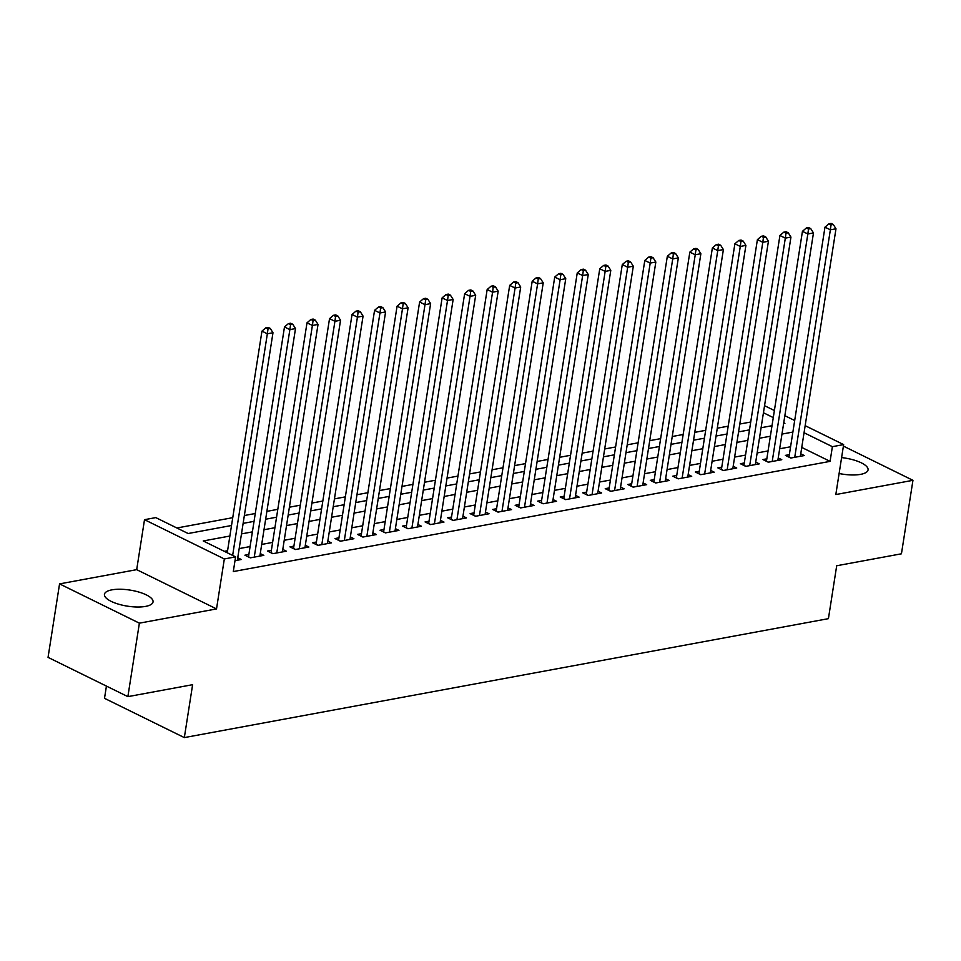<?xml version="1.0" encoding="UTF-8"?>
<svg xmlns="http://www.w3.org/2000/svg" width="961" height="961" viewBox="0 0 961 961"><rect width="100%" height="100%" fill="white"/><g stroke="black" fill="none" stroke-linecap="round" stroke-linejoin="round"><path stroke-width="1.44" d="M839.109 473.509A24.59 8.132 8.9 0 0 860.588 474.362A24.59 8.132 8.9 0 0 868.059 469.893A24.59 8.132 8.9 0 0 841.608 457.604M111.92 589.85A24.59 8.132 8.9 0 0 104.449 594.318A24.59 8.132 8.9 0 0 118.623 604.193A24.59 8.132 8.9 0 0 145.579 606.403A24.59 8.132 8.9 0 0 153.039 601.922A24.59 8.132 8.9 0 0 138.877 592.06A24.59 8.132 8.9 0 0 111.92 589.85M750.673 422.311L753.016 407.32M106.431 686.094L104.509 698.323L184.332 737.592L828.418 618.656L836.695 565.753L901.442 553.8L912.95 480.32L843.41 446.108M184.332 737.592L192.62 684.688L127.873 696.641L48.05 657.372L59.558 583.892L139.381 623.16L216.513 608.914L224.333 558.954L144.51 519.685L155.778 517.607L188.14 533.523L231.517 525.511M216.513 608.914L136.69 569.657L59.558 583.892M136.69 569.657L144.51 519.685M750.253 422.107L739.802 424.029M728.198 426.179L717.29 428.198M705.674 430.336L694.767 432.354M683.151 434.492L672.244 436.51M660.639 438.648L649.72 440.667M638.116 442.817L627.209 444.823M615.593 446.973L604.685 448.979M593.069 451.129L582.162 453.148M570.558 455.286L559.65 457.304M548.034 459.442L537.127 461.46M525.511 463.61L514.603 465.617M502.987 467.767L492.08 469.773M480.476 471.923L469.569 473.941M457.953 476.079L447.045 478.097M435.429 480.236L424.522 482.254M412.918 484.392L401.998 486.41M390.394 488.56L379.487 490.566M367.871 492.717L356.963 494.723M345.347 496.873L334.44 498.891M322.836 501.029L311.929 503.047M300.312 505.186L289.405 507.204M277.789 509.342L266.882 511.36M255.266 513.51L244.358 515.516M232.754 517.667L176.872 527.985M127.873 696.641L139.381 623.16M789.341 454.661L785.401 455.382L790.795 458.037L804.309 455.55L800.753 453.796M766.818 458.817L762.878 459.55L768.271 462.193L781.786 459.706L778.23 457.953M744.307 462.974L740.354 463.707L745.748 466.361L759.262 463.863L755.706 462.109M721.783 467.13L717.843 467.863L723.237 470.518L736.751 468.019L733.195 466.277M699.26 471.298L695.32 472.019L700.713 474.674L714.227 472.175L710.672 470.434M676.736 475.455L672.796 476.175L678.19 478.83L691.704 476.332L688.148 474.59M654.225 479.611L650.285 480.332L655.678 482.987L669.18 480.5L665.637 478.746M631.701 483.767L627.761 484.5L633.155 487.143L646.669 484.656L643.113 482.902M609.178 487.924L605.238 488.656L610.631 491.311L624.145 488.813L620.59 487.059M586.654 492.08L582.714 492.813L588.108 495.468L601.622 492.969L598.066 491.227M564.143 496.248L560.203 496.969L565.597 499.624L579.099 497.125L575.555 495.383M541.62 500.405L537.679 501.125L543.073 503.78L556.587 501.294L553.031 499.54M519.096 504.561L515.156 505.294L520.55 507.937L534.064 505.45L530.508 503.696M496.585 508.717L492.633 509.45L498.026 512.105L511.54 509.606L507.985 507.852M474.061 512.874L470.121 513.606L475.515 516.261L489.029 513.763L485.473 512.021M451.538 517.042L447.598 517.763L452.991 520.418L466.505 517.919L462.95 516.177M429.014 521.198L425.074 521.919L430.468 524.574L443.982 522.075L440.426 520.333M406.503 525.355L402.563 526.075L407.957 528.73L421.459 526.244L417.915 524.49M383.98 529.511L380.039 530.244L385.433 532.887L398.947 530.4L395.391 528.646M361.456 533.667L357.516 534.4L362.91 537.055L376.424 534.556L372.868 532.802M338.933 537.824L334.993 538.556L340.386 541.211L353.9 538.713L350.345 536.971M316.421 541.992L312.481 542.713L317.875 545.367L331.377 542.869L327.833 541.127M293.898 546.148L289.958 546.869L295.351 549.524L308.865 547.025L305.31 545.283M271.374 550.305L267.434 551.037L272.828 553.68L286.342 551.194L282.786 549.44M248.863 554.461L244.911 555.194L250.304 557.848L263.819 555.35L260.263 553.596M229.871 536.034L203.239 540.959L235.601 556.875L233.295 571.567L830.076 461.364L801.75 447.43M790.579 446.769L779.671 448.787M768.055 450.925L757.148 452.943M745.532 455.082L734.624 457.1M723.02 459.238L712.113 461.256M700.497 463.406L689.59 465.412M677.973 467.563L667.066 469.581M655.45 471.719L644.543 473.737M632.939 475.875L622.031 477.893M610.415 480.032L599.508 482.05M587.892 484.2L576.984 486.206M565.38 488.356L554.473 490.362M542.857 492.512L531.95 494.531M520.333 496.669L509.426 498.687M497.81 500.825L486.903 502.843M475.299 504.981L464.391 507M452.775 509.15L441.868 511.156M430.252 513.306L419.344 515.324M407.728 517.462L396.821 519.481M385.217 521.619L374.31 523.637M362.693 525.775L351.786 527.793M340.17 529.943L329.263 531.95M317.659 534.1L306.751 536.106M295.135 538.256L284.228 540.274M272.612 542.412L261.704 544.431M250.088 546.569L239.181 548.587M227.577 550.725L224.333 551.326M235.001 560.671L241.307 559.506L237.751 557.764M805.162 425.663L843.638 444.595L835.818 494.555L912.95 480.32M843.638 444.595L832.382 446.673L804.057 432.738M830.076 461.364L832.382 446.673M235.601 556.875L224.333 558.954M764.548 405.686L774.386 410.527M784.849 415.681L794.687 420.51M783.623 423.561L784.921 423.32L783.744 422.744M773.281 417.603L763.442 412.762M243.133 523.373L254.04 521.355M265.656 519.216L276.564 517.198M288.18 515.048L299.087 513.042M310.691 510.892L321.599 508.874M333.215 506.735L344.122 504.717M355.738 502.579L366.646 500.561M378.25 498.423L389.157 496.405M400.773 494.254L411.68 492.248M423.296 490.098L434.204 488.092M445.82 485.942L456.727 483.924M468.331 481.785L479.239 479.767M490.855 477.629L501.762 475.611M513.378 473.473L524.286 471.455M535.902 469.304L546.809 467.298M558.413 465.148L569.32 463.142M580.937 460.992L591.844 458.974M603.46 456.835L614.367 454.817M625.971 452.679L636.879 450.661M648.495 448.511L659.402 446.505M671.018 444.354L681.926 442.348M693.542 440.198L704.449 438.18M716.053 436.042L726.96 434.024M738.577 431.885L749.484 429.867M761.1 427.729L772.007 425.711M792.873 432.078L781.966 434.084M770.362 436.234L759.454 438.24M747.838 440.39L736.931 442.408M725.315 444.547L714.407 446.565M702.803 448.703L691.884 450.721M680.28 452.859L669.373 454.877M657.756 457.028L646.849 459.034M635.233 461.184L624.326 463.19M612.722 465.34L601.814 467.358M590.198 469.497L579.291 471.515M567.675 473.653L556.767 475.671M545.151 477.821L534.244 479.827M522.64 481.978L511.732 483.984M500.116 486.134L489.209 488.152M477.593 490.29L466.686 492.308M455.082 494.447L444.162 496.465M432.558 498.603L421.651 500.621M410.035 502.771L399.127 504.777M387.511 506.927L376.604 508.934M365 511.084L354.092 513.102M342.476 515.24L331.569 517.258M319.953 519.396L309.046 521.415M297.429 523.565L286.522 525.571M274.918 527.721L264.011 529.727M252.395 531.877L241.487 533.896M232.646 555.422L267.35 333.779L272.984 332.734L237.355 560.239M227.252 552.767L261.957 331.125L267.35 333.779L268.023 328.854L270.281 328.434L268.119 327.377L265.873 327.785L268.023 328.854M265.873 327.785L261.957 331.125M272.984 332.734L270.281 328.434M254.257 557.116L289.874 329.623L295.507 328.578L259.878 556.071M248.467 556.936A3.147 2.042 116.2 0 0 248.491 556.815L284.48 326.968L289.874 329.623L290.546 324.686L292.793 324.277L290.642 323.208L288.384 323.629L290.546 324.686M288.384 323.629L284.48 326.968M295.507 328.578L292.793 324.277M276.768 552.959L312.397 325.467L318.031 324.422L282.402 551.914M270.99 552.779A3.147 2.042 116.2 0 0 271.014 552.659L307.003 322.812L312.397 325.467L313.07 320.53L315.316 320.121L313.154 319.052L310.908 319.472L313.07 320.53M310.908 319.472L307.003 322.812M318.031 324.422L315.316 320.121M299.291 548.803L334.921 321.298L340.542 320.265L304.925 547.758M293.513 548.623A3.147 2.042 116.2 0 0 293.525 548.503L329.527 318.656L334.921 321.298L335.581 316.373L337.84 315.953L335.677 314.896L333.431 315.316L335.581 316.373M333.431 315.316L329.527 318.656M340.542 320.265L337.84 315.953M321.815 544.635L357.432 317.142L363.066 316.109L327.437 543.602M316.025 544.467A3.147 2.042 116.2 0 0 316.049 544.334L352.038 314.487L357.432 317.142L358.105 312.217L360.363 311.796L358.201 310.739L355.942 311.16L358.105 312.217M355.942 311.16L352.038 314.487M363.066 316.109L360.363 311.796M344.326 540.478L379.955 312.986L385.589 311.941L349.96 539.445M338.548 540.298A3.147 2.042 116.2 0 0 338.572 540.178L374.562 310.331L379.955 312.986L380.628 308.061L382.874 307.64L380.724 306.583L378.466 306.991L380.628 308.061M378.466 306.991L374.562 310.331M385.589 311.941L382.874 307.64M366.85 536.322L402.479 308.829L408.101 307.784L372.484 535.289M361.072 536.142A3.147 2.042 116.2 0 0 361.096 536.022L397.085 306.175L402.479 308.829L403.152 303.904L405.398 303.484L403.236 302.427L400.989 302.835L403.152 303.904M400.989 302.835L397.085 306.175M408.101 307.784L405.398 303.484M389.373 532.166L425.002 304.673L430.624 303.628L395.007 531.121M383.583 531.986A3.147 2.042 116.2 0 0 383.607 531.865L419.609 302.018L425.002 304.673L425.663 299.736L427.921 299.327L425.759 298.258L423.513 298.679L425.663 299.736M423.513 298.679L419.609 302.018M430.624 303.628L427.921 299.327M411.897 528.009L447.514 300.505L453.148 299.472L417.518 526.964M406.107 527.829A3.147 2.042 116.2 0 0 406.131 527.709L442.12 297.862L447.514 300.505L448.186 295.58L450.433 295.171L448.282 294.102L446.024 294.522L448.186 295.58M446.024 294.522L442.12 297.862M453.148 299.472L450.433 295.171M434.408 523.853L470.037 296.348L475.671 295.315L440.042 522.808M428.63 523.673A3.147 2.042 116.2 0 0 428.654 523.541L464.643 293.694L470.037 296.348L470.71 291.423L472.956 291.003L470.806 289.946L468.548 290.366L470.71 291.423M468.548 290.366L464.643 293.694M475.671 295.315L472.956 291.003M456.931 519.685L492.561 292.192L498.182 291.159L462.565 518.652M451.153 519.517A3.147 2.042 116.2 0 0 451.165 519.384L487.167 289.537L492.561 292.192L493.221 287.267L495.48 286.846L493.317 285.789L491.071 286.198L493.221 287.267M491.071 286.198L487.167 289.537M498.182 291.159L495.48 286.846M479.455 515.528L515.072 288.036L520.706 286.991L485.077 514.495M473.665 515.348A3.147 2.042 116.2 0 0 473.689 515.228L509.678 285.381L515.072 288.036L515.745 283.111L518.003 282.69L515.841 281.633L513.594 282.041L515.745 283.111M513.594 282.041L509.678 285.381M520.706 286.991L518.003 282.69M501.978 511.372L537.595 283.879L543.229 282.834L507.6 510.327M496.188 511.192A3.147 2.042 116.2 0 0 496.212 511.072L532.202 281.225L537.595 283.879L538.268 278.942L540.514 278.534L538.364 277.465L536.106 277.885L538.268 278.942M536.106 277.885L532.202 281.225M543.229 282.834L540.514 278.534M524.49 507.216L560.119 279.723L565.753 278.678L530.124 506.171M518.712 507.036A3.147 2.042 116.2 0 0 518.736 506.915L554.725 277.068L560.119 279.723L560.792 274.786L563.038 274.378L560.876 273.308L558.629 273.729L560.792 274.786M558.629 273.729L554.725 277.068M565.753 278.678L563.038 274.378M547.013 503.059L582.642 275.555L588.264 274.522L552.647 502.014M541.235 502.879A3.147 2.042 116.2 0 0 541.247 502.759L577.249 272.912L582.642 275.555L583.303 270.63L585.561 270.209L583.399 269.152L581.153 269.573L583.303 270.63M581.153 269.573L577.249 272.912M588.264 274.522L585.561 270.209M569.537 498.891L605.154 271.398L610.788 270.365L575.159 497.858M563.747 498.723A3.147 2.042 116.2 0 0 563.771 498.591L599.76 268.744L605.154 271.398L605.826 266.473L608.085 266.053L605.923 264.996L603.664 265.416L605.826 266.473M603.664 265.416L599.76 268.744M610.788 270.365L608.085 266.053M592.048 494.735L627.677 267.242L633.311 266.197L597.682 493.702M586.27 494.555A3.147 2.042 116.2 0 0 586.294 494.435L622.284 264.587L627.677 267.242L628.35 262.317L630.596 261.897L628.446 260.839L626.188 261.248L628.35 262.317M626.188 261.248L622.284 264.587M633.311 266.197L630.596 261.897M614.572 490.578L650.201 263.086L655.834 262.041L620.205 489.545M608.793 490.398A3.147 2.042 116.2 0 0 608.818 490.278L644.807 260.431L650.201 263.086L650.873 258.161L653.12 257.74L650.957 256.683L648.711 257.092L650.873 258.161M648.711 257.092L644.807 260.431M655.834 262.041L653.12 257.74M637.095 486.422L672.724 258.929L678.346 257.884L642.729 485.377M631.305 486.242A3.147 2.042 116.2 0 0 631.329 486.122L667.33 256.275L672.724 258.929L673.385 253.992L675.643 253.584L673.481 252.515L671.234 252.935L673.385 253.992M671.234 252.935L667.33 256.275M678.346 257.884L675.643 253.584M659.618 482.266L695.235 254.761L700.869 253.728L665.24 481.221M653.828 482.086A3.147 2.042 116.2 0 0 653.852 481.966L689.842 252.118L695.235 254.761L695.908 249.836L698.154 249.428L696.004 248.358L693.746 248.779L695.908 249.836M693.746 248.779L689.842 252.118M700.869 253.728L698.154 249.428M682.13 478.11L717.759 250.605L723.393 249.572L687.764 477.064M676.352 477.929A3.147 2.042 116.2 0 0 676.376 477.797L712.365 247.95L717.759 250.605L718.432 245.68L720.678 245.259L718.528 244.202L716.269 244.623L718.432 245.68M716.269 244.623L712.365 247.95M723.393 249.572L720.678 245.259M704.653 473.941L740.282 246.448L745.904 245.415L710.287 472.908M698.875 473.773A3.147 2.042 116.2 0 0 698.887 473.641L734.889 243.794L740.282 246.448L740.943 241.523L743.201 241.103L741.039 240.046L738.793 240.454L740.943 241.523M738.793 240.454L734.889 243.794M745.904 245.415L743.201 241.103M727.177 469.785L762.794 242.292L768.428 241.247L732.799 468.752M721.387 469.605A3.147 2.042 116.2 0 0 721.411 469.485L757.4 239.637L762.794 242.292L763.466 237.367L765.725 236.947L763.563 235.889L761.316 236.298L763.466 237.367M761.316 236.298L757.4 239.637M768.428 241.247L765.725 236.947M749.7 465.629L785.317 238.136L790.951 237.091L755.322 464.583M743.91 465.448A3.147 2.042 116.2 0 0 743.934 465.328L779.924 235.481L785.317 238.136L785.99 233.199L788.236 232.79L786.086 231.721L783.828 232.142L785.99 233.199M783.828 232.142L779.924 235.481M790.951 237.091L788.236 232.79M772.212 461.472L807.841 233.979L813.474 232.934L777.845 460.427M766.434 461.292A3.147 2.042 116.2 0 0 766.458 461.172L802.447 231.325L807.841 233.979L808.513 229.042L810.76 228.634L808.609 227.565L806.351 227.985L808.513 229.042M806.351 227.985L802.447 231.325M813.474 232.934L810.76 228.634M794.735 457.316L830.364 229.811L835.986 228.778L800.369 456.271M788.957 457.136A3.147 2.042 116.2 0 0 788.969 457.016L824.97 227.168L830.364 229.811L831.025 224.886L833.283 224.466L831.121 223.408L828.875 223.829L831.025 224.886M828.875 223.829L824.97 227.168M835.986 228.778L833.283 224.466M250.509 557.812L248.491 556.815M273.032 553.644L271.014 552.659M295.544 549.488L293.525 548.503M318.067 545.331L316.049 544.334M340.59 541.175L338.572 540.178M363.114 537.019L361.096 536.022M385.625 532.85L383.607 531.865M408.149 528.694L406.131 527.709M430.672 524.538L428.654 523.541M453.184 520.381L451.165 519.384M475.707 516.225L473.689 515.228M498.23 512.069L496.212 511.072M520.754 507.901L518.736 506.915M543.265 503.744L541.247 502.759M565.789 499.588L563.771 498.591M588.312 495.432L586.294 494.435M610.836 491.275L608.818 490.278M633.347 487.107L631.329 486.122M655.87 482.951L653.852 481.966M678.394 478.794L676.376 477.797M700.905 474.638L698.887 473.641M723.429 470.482L721.411 469.485M745.952 466.325L743.934 465.328M768.476 462.157L766.458 461.172M790.987 458.001L788.969 457.016"/></g></svg>

